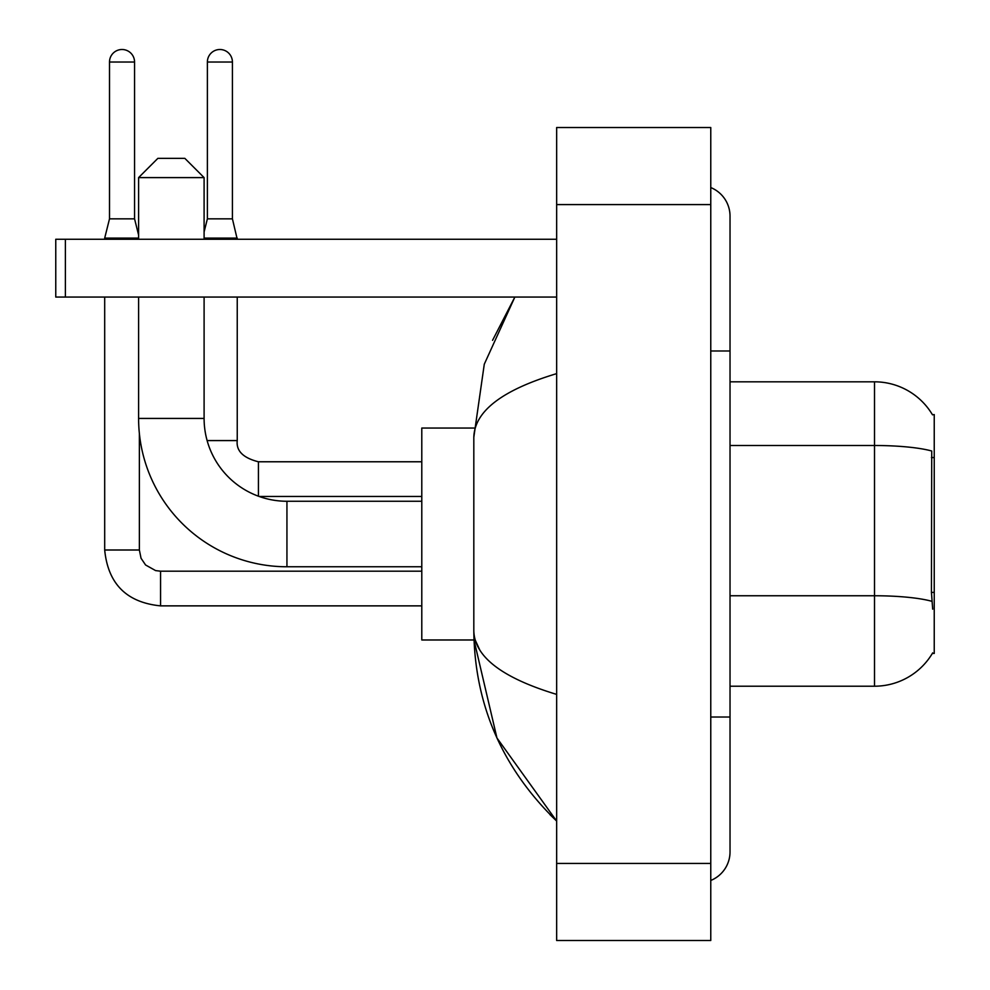 <?xml version="1.0" encoding="UTF-8"?>
<svg xmlns="http://www.w3.org/2000/svg" width="990" height="990" viewBox="0 0 990 990"><rect width="100%" height="100%" fill="white"/><g stroke="black" fill="none" stroke-linecap="round" stroke-linejoin="round"><path stroke-width="1.49" d="M730.026 686.206L874.516 686.206A67.431 67.431 0 0 0 932.679 652.88L932.345 653.449L934.238 653.449L934.238 414.575L932.493 414.81A67.431 67.431 0 0 0 874.516 381.818A67.431 67.431 0 0 1 932.345 414.575A67.431 67.431 0 0 0 874.516 381.818L730.026 381.818M932.679 609.147L931.442 592.404L931.726 451.007A67.431 11.707 180 0 0 874.516 445.5L874.516 381.818A67.431 67.431 0 0 1 932.493 414.81M421.789 566.763L286.939 566.763L286.939 501.262A82.838 82.838 0 0 1 259.108 496.448A82.838 82.838 0 0 0 286.939 501.262A82.838 82.838 0 0 1 204.101 418.424L204.101 297.05M286.939 566.763A148.339 148.339 0 0 1 138.6 418.424L138.6 297.05M157.868 158.351L184.833 158.351L204.101 177.606L138.6 177.606L157.868 158.351M204.101 239.258L204.101 177.606M138.6 239.258L138.6 177.606M473.975 428.051L421.789 428.051L421.789 639.973L473.975 639.973L496.943 737.958L556.652 821.057C502.239 768.24 474.631 704.806 473.814 630.729C474.42 656.655 502.041 677.878 556.652 694.398M134.553 218.84L109.506 218.84L109.506 62.023A12.524 12.524 0 0 1 122.03 49.5A12.524 12.524 0 0 1 134.553 62.023L134.553 218.84L138.6 235.026M104.692 297.05L104.692 550.007L139.367 550.007L139.367 433.521M104.692 239.258L104.692 238.107L138.6 238.107M232.415 218.84L207.38 218.84L207.38 62.023A12.524 12.524 0 0 1 219.904 49.5A12.524 12.524 0 0 1 232.415 62.023L232.415 218.84L237.241 239.258M207.12 440.575L237.241 440.575L237.241 297.05M204.101 238.107L237.241 238.107M65.39 297.05L55.762 297.05L55.762 239.258L65.39 239.258L65.39 297.05L556.652 297.05M556.652 239.258L65.39 239.258M710.771 717.032L730.026 717.032L730.026 216.142A30.826 30.826 0 0 0 710.771 187.568A30.826 30.826 0 0 1 730.026 216.142A30.826 30.826 0 0 0 710.771 187.568M710.771 880.457A30.826 30.826 0 0 0 730.026 851.883A30.826 30.826 0 0 1 710.771 880.457A30.826 30.826 0 0 0 730.026 851.883A30.826 30.826 0 0 1 710.771 880.457M556.652 373.626C502.153 390.048 474.544 411.283 473.814 437.295L473.814 630.729M556.652 940.5L710.771 940.5L710.771 127.524L556.652 127.524L556.652 940.5M473.814 437.295L484.283 364.209L514.862 297.05L492.562 340.312M479.593 649.601L475.175 639.973M934.238 457.553L931.442 457.553M934.238 592.404L931.442 592.404M874.516 686.206L874.516 445.5L730.026 445.5M931.924 601.326A67.431 11.707 180 0 0 874.516 595.757L730.026 595.757M138.6 418.424L204.101 418.424M421.789 605.868L160.566 605.868C126.671 602.514 108.046 583.902 104.692 550.007C108.046 583.902 126.671 602.514 160.566 605.868C126.671 602.514 108.046 583.902 104.692 550.007C108.046 583.902 126.671 602.514 160.566 605.868L160.566 571.23M109.506 62.023L134.553 62.023M258.427 496.2L258.427 461.798C243.132 457.912 236.065 450.858 237.241 440.575C236.065 450.858 243.132 457.912 258.427 461.773C243.132 457.912 236.065 450.858 237.241 440.575C236.065 450.858 243.132 457.912 258.427 461.773L421.789 461.773M207.38 62.023L232.415 62.023M710.771 350.992L730.026 350.992M556.652 863.441L710.771 863.441M556.652 204.583L710.771 204.583M421.789 501.262L286.939 501.262M139.367 550.007L141.05 558.273L145.579 564.981L155.603 570.599L160.566 571.193L421.789 571.193M104.692 550.007C108.046 583.902 126.671 602.514 160.566 605.868M109.506 218.84L104.692 238.107M421.789 496.448L259.108 496.448M237.241 440.575C236.065 450.858 243.132 457.912 258.427 461.773M207.38 218.84L204.101 231.932M730.026 717.032L730.026 851.883M556.652 821.057L549.945 814.584"/></g></svg>

